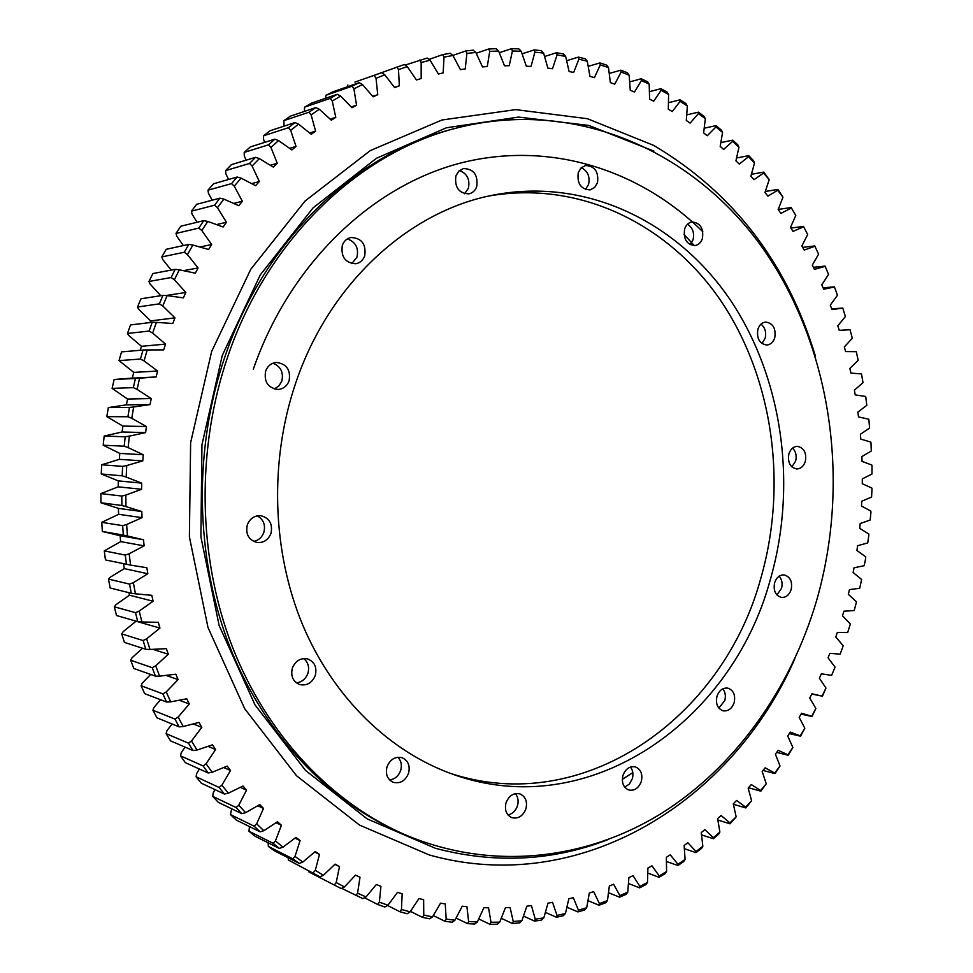 <?xml version="1.0" encoding="UTF-8"?>
<svg xmlns="http://www.w3.org/2000/svg" width="973" height="973" viewBox="0 0 973 973"><rect width="100%" height="100%" fill="white"/><g stroke="black" fill="none" stroke-linecap="round" stroke-linejoin="round"><path stroke-width="1.46" d="M130.589 565.106L105.449 559.925L104.281 550.888L120.676 541.608L120.093 535.709L143.518 539.772L144.113 545.865L129.154 553.771L130.589 565.106L146.874 567.745L147.811 573.754L133.35 582.657L135.442 593.822L151.812 595.306L153.102 601.217L139.2 611.068L141.924 621.99L158.331 622.319L159.937 628.084L146.655 638.823L150 649.478L166.359 648.65L168.293 654.257L155.68 665.824L159.621 676.138L175.858 674.18L178.095 679.592L166.213 691.925L170.713 701.861L186.755 698.796L189.297 703.99L178.168 717.028L183.216 726.527L199.003 722.38L201.825 727.342L191.486 740.988L197.045 750.037L212.503 744.832L215.592 749.538L206.081 763.744L212.114 772.282L227.196 766.079L230.516 770.507L221.868 785.187L228.339 793.19L242.97 786.014L246.534 790.161L238.75 805.243L245.622 812.674L259.767 804.586L263.525 808.429L256.629 823.827L263.865 830.687L277.463 821.735L281.416 825.25L275.42 840.903L282.973 847.142L295.987 837.388L300.11 840.587L295.001 856.41L302.858 862.029L315.24 851.533L319.497 854.391L315.301 870.312L323.389 875.299L335.113 864.109L339.492 866.627L336.184 882.584L344.491 886.926L355.522 875.104L359.998 877.281L357.578 893.202L366.043 896.899L376.356 884.518L380.917 886.342L379.361 902.166L387.959 905.206L397.543 892.326L402.165 893.798L401.448 909.463L410.144 911.859L418.974 898.529L423.632 899.672L423.754 915.094L432.499 916.858L440.562 903.151L445.245 903.941L446.169 919.096L454.938 920.215L462.224 906.204L466.918 906.654L468.609 921.48L477.366 921.966L483.873 907.7L488.555 907.821L491 922.258L499.708 922.149L505.437 907.663L510.083 907.468L513.245 921.492L521.881 920.762L526.831 906.155L531.428 905.632L535.284 919.181L543.81 917.88L547.981 903.175L552.53 902.348L557.03 915.398L565.435 913.538L568.828 898.797L573.304 897.665L578.424 910.181L586.67 907.76L589.31 893.044L593.688 891.621L599.392 903.576L607.456 900.621L609.353 885.965L613.635 884.262L619.886 895.622L627.743 892.168L628.911 877.622L633.07 875.651L639.845 886.391L647.483 882.45L647.921 868.05L651.971 865.824L659.207 875.931L666.602 871.516L666.347 857.322L670.263 854.841L677.938 864.292L685.077 859.439L684.141 845.476L687.899 842.764L695.999 851.533L702.847 846.255L701.253 832.572L704.866 829.641L713.318 837.717L719.886 832.049L717.648 818.67L721.102 815.52L729.896 822.903L736.16 816.858L733.289 803.82L736.573 800.475L745.671 807.14L751.618 800.743L748.152 788.081L751.265 784.554L760.631 790.502L766.238 783.776L762.2 771.504L765.131 767.819L774.727 773.036L780.005 765.994L775.408 754.16L778.157 750.317L787.948 754.793L792.873 747.483L787.753 736.111L790.307 732.11L800.268 735.856L804.841 728.278L799.21 717.381L801.57 713.245L811.677 716.262L815.873 708.453L809.755 698.055L811.92 693.798L822.124 696.084L825.955 688.045L819.375 678.181L821.346 673.815L831.623 675.359L835.065 667.137L828.059 657.821L829.823 653.345L840.149 654.16L843.202 645.768L835.795 637.011L837.339 632.45L847.678 632.547L850.353 623.997L842.545 615.824L843.883 611.19L854.209 610.558L856.495 601.873L854.209 610.558M150 322.562L150.657 320.895L174.97 317.867L172.805 323.486L156.41 322.379L152.639 333.058L149.112 331.063L152.214 322.294L130.504 324.946L127.487 333.459L149.112 331.063M268.171 842.825L268.329 846.413L274.641 850.925L299.283 863.428L292.837 858.818L268.329 846.413M249.465 826.564L248.979 831.246L255.072 836.257L279.312 848.42L273.097 843.287L248.979 831.246M231.696 808.806L230.431 814.559L236.257 820.044L260.095 831.818L254.16 826.186L230.431 814.559M214.96 789.602L213.136 793.092L212.771 796.388L218.305 802.336L241.766 813.659L236.123 807.566L212.771 796.388M199.368 769.011L196.643 773.596L196.096 776.795L201.302 783.192L224.41 794.029L219.095 787.461L196.096 776.795M185.04 747.118L181.221 752.774L180.504 755.851L185.357 762.674L208.113 772.963L203.162 765.958L180.504 755.851M172.075 723.997L166.967 730.687L166.079 733.642L188.421 743.129L192.982 750.548L170.543 740.854L166.079 733.642M160.581 699.745L153.965 707.42L152.907 710.229L174.958 719.071L179.105 726.867L156.969 717.819L152.907 710.229M150.693 674.447L142.289 683.082L141.085 685.734L144.709 693.664L166.578 702.032L162.868 693.883L141.085 685.734M142.52 648.225L132.012 657.784L130.662 660.253L152.214 667.673L155.449 676.138L133.824 668.475L130.662 660.253M136.123 621.163L123.206 631.623L121.722 633.91L124.41 642.399L145.828 649.295L143.08 640.55L121.722 633.91M128.898 592.679L129.458 595.208L115.921 604.72L114.303 606.811L116.505 615.52L137.74 621.625L135.502 612.662L114.303 606.811M123.522 563.756L124.289 568.621L110.204 577.22L108.49 579.093L110.168 587.984L131.27 593.275L129.555 584.116L108.49 579.093M120.093 535.709L102.372 531.477L123.316 535.065L122.671 525.663L101.739 522.343L102.372 531.477M100.961 502.773L121.893 505.498L121.795 496.048L100.876 493.591L100.961 502.773L118.402 508.356L118.633 514.303L101.739 522.343M101.241 473.973L122.184 475.821L122.634 466.371L101.678 464.79L101.241 473.973L118.305 480.881L118.183 486.828L100.876 493.591M103.199 445.208L124.191 446.193L125.201 436.78L104.172 436.074L103.199 445.208L119.801 453.406L119.338 459.341L101.678 464.79M106.823 416.639L127.925 416.748L129.47 407.419L108.331 407.59L106.823 416.639L122.89 426.077L122.087 431.976L104.172 436.074M112.102 388.385L133.337 387.643L135.417 378.461L114.133 379.482L112.102 388.385L127.548 399.027L126.405 404.853L108.331 407.59M119.01 360.618L140.416 359.037L143.019 350.037L121.54 351.885L119.01 360.618L133.751 372.391L132.279 378.12L114.133 379.482M127.487 333.459L128.886 335.612L141.474 346.303L140.185 350.28M150.657 320.895L138.75 309.378L137.485 307.03L159.365 303.844L162.953 295.354L140.988 298.784L137.485 307.03M160.727 295.695L150.061 284.007L148.954 281.477L171.114 277.536L175.164 269.351L152.907 273.535L148.954 281.477M171.212 270.093L162.771 259.596L161.822 256.921L184.286 252.25L188.774 244.418L166.201 249.307L161.822 256.921M183.386 245.585L176.794 236.281L176.004 233.447L198.808 228.096L203.71 220.652L180.796 226.21L176.004 233.447M197.081 222.258L192.034 214.133L191.438 211.177L214.595 205.181L219.874 198.151L196.595 204.342L191.438 211.177M212.187 200.195L208.429 193.274L208.003 190.185L231.55 183.605L237.181 177.025L213.513 183.788L208.003 190.185M228.558 179.482L225.858 173.766L225.627 170.579L249.575 163.452L255.522 157.334L231.452 164.619L225.627 170.579M246.072 160.204L244.247 155.68L244.211 152.408L268.56 144.795L274.812 139.163L250.316 146.935L244.211 152.408M264.62 142.399L263.501 139.078L263.634 135.746L288.422 127.694L294.916 122.574L269.995 130.759L263.634 135.746M284.08 126.137L283.824 120.64L309.049 112.199L315.763 107.602L290.404 116.152L283.824 120.64M304.33 111.457L304.658 107.127L330.321 98.346L337.217 94.284L311.421 103.162L304.658 107.127M649.392 91.681L660.983 88.677L667.137 92.107L668.621 94.503L661.105 90.343L660.983 88.677M668.427 102.7L680.054 99.83L685.989 103.637L687.352 106.021L680.115 101.374L680.054 99.83M686.707 114.899L698.407 112.163L704.099 116.334L705.34 118.682L698.407 113.598L698.407 112.163M704.184 128.217L715.994 125.626L721.431 130.139L722.562 132.45L715.933 126.94L715.994 125.626M720.823 142.605L732.778 140.136L737.948 144.977L738.957 147.239L732.657 141.34L732.778 140.136M736.573 157.979L748.711 155.644L753.613 160.8L754.513 163.002L748.541 156.738L748.711 155.644M751.411 174.289L763.769 172.099L769.193 179.677L763.562 173.06L763.769 172.099M765.313 191.474L777.926 189.407L782.961 197.191L777.682 190.258L777.926 189.407M778.23 209.45L791.158 207.529L795.792 215.495L791.158 207.529M790.903 228.071L803.443 226.393L807.675 234.517L803.443 226.393M823.097 287.826L834.42 286.828L837.461 295.269L834.42 286.828M813.404 267.32L825.092 266.103L828.534 274.459L825.092 266.103M802.676 247.373L814.766 245.938L818.597 254.184L814.766 245.938M856.313 351.752L858.162 360.326L856.313 351.752M831.72 308.855L842.752 308.052L845.391 316.553L842.752 308.052M839.285 330.334L850.049 329.713L852.287 338.263L850.049 329.713M861.543 374.119L863.002 382.693L861.543 374.119M865.727 396.753L866.809 405.303L865.727 396.753M868.877 419.594L869.57 428.096L868.877 419.594M870.969 442.581L871.285 451.022L870.969 442.581M872.015 465.678L871.954 474.033L872.015 465.678M872.015 488.799L871.577 497.057L872.015 488.799M870.969 511.907L870.166 520.044L870.969 511.907M868.877 534.955L867.721 542.946L868.877 534.955M865.751 557.87L864.243 565.702L865.751 557.87M326.04 95.245L332.961 91.803L359.195 82.669L352.141 86.183L326.04 95.245L325.396 98.358M369.898 76.843L404.269 64.546L407.322 66.626L398.492 69.594L397.008 66.967M354.902 82.097L381.574 72.744L354.902 82.097M405.084 65.094L427.159 58.052L430.09 60.204L421.175 62.515L419.837 59.937M428.996 59.402L442.812 54.597L450.146 53.26L452.944 55.485L444.016 57.127L442.812 54.597M452.859 55.412L465.824 50.961L473.158 50.146L475.821 52.433L466.894 53.43L465.824 50.961M476.186 53.235L488.787 48.978L496.084 48.699L498.614 51.034L489.723 51.387L488.787 48.978M499.283 52.724L511.603 48.65L518.84 48.881L521.224 51.253L512.418 50.985L511.603 48.65M522.1 53.831L534.201 49.915L541.341 50.657L543.603 53.065L534.895 52.165L534.201 49.915M544.576 56.507L556.495 52.749L563.525 53.977L565.654 56.41L557.079 54.914L556.495 52.749M566.627 60.703L578.412 57.103L585.308 58.806L587.291 61.238L578.899 59.183L578.412 57.103M588.203 66.371L599.879 62.929L606.617 65.082L608.478 67.526L600.268 64.899L599.879 62.929M609.22 73.462L620.835 70.165L627.403 72.768L629.13 75.201L621.127 72.038L620.835 70.165M629.64 81.914L641.219 78.777L647.592 81.793L649.198 84.213L641.426 80.54L641.219 78.777M387.509 905.462L400.012 911.774L407.152 913.744L410.144 911.859M387.959 905.206L384.846 907.006L377.779 904.513L364.461 897.738M366.043 896.899L362.807 898.614L341.62 888.313M308.988 872.027L340.295 888.118L308.988 872.027L308.855 871.163M344.491 886.926L341.134 888.544L340.295 888.118M288.361 860.023L319.922 876.807L288.361 860.023L288.13 857.76M126.454 564.376L125.262 555.072L104.281 550.888M850.353 623.997L847.678 632.547M843.202 645.768L840.149 654.16M835.065 667.137L831.623 675.359M825.955 688.045L822.44 696.194L811.798 694.053M815.873 708.453L811.981 716.493L801.071 714.121M804.841 728.278L800.56 736.196L789.371 733.593M792.873 747.483L788.215 755.255L776.685 752.384M780.005 765.994L774.97 773.596L763.051 770.446M766.238 783.776L760.825 791.183L748.468 787.716M751.618 800.743L745.829 807.943L733.387 804.257M684.36 848.687L695.999 852.664L701.618 848.334L702.847 846.255M736.16 816.858L730.005 823.815L717.879 820.032M719.886 832.049L718.767 834.08L713.379 838.738L701.521 834.858M647.763 873.073L659.074 877.281L665.143 873.657L666.602 871.516M685.077 859.439L683.727 861.555L677.877 865.532L666.42 861.446M647.483 882.45L645.902 884.615L639.626 887.85L628.436 883.52M627.743 892.168L626.04 894.345L619.594 897.191L608.478 892.728M607.456 900.621L605.632 902.81L599.015 905.231L587.947 900.645M586.67 907.76L584.712 909.95L577.938 911.932L566.894 907.213M565.435 913.538L563.343 915.715L556.447 917.247L545.379 912.37M543.81 917.88L541.596 920.044L534.603 921.115L523.462 916.08M521.881 920.762L519.546 922.903L512.455 923.499L501.229 918.293M499.708 922.149L497.239 924.253L490.088 924.35L478.74 918.974M477.366 921.966L474.763 924.034L467.575 923.632L456.057 918.062M454.938 920.215L452.202 922.234L445.002 921.322L433.265 915.544M432.499 916.858L429.64 918.804L422.452 917.369L410.46 911.385M680.115 101.374L672.246 111.567L668.281 109.219L668.621 94.503M649.198 84.213L649.587 99.112L653.686 101.204L661.105 90.343M629.13 75.201L630.261 90.234L634.493 92.046L641.426 80.54M608.478 67.526L610.375 82.644L614.729 84.177L621.127 72.038M587.291 61.238L589.966 76.393L594.43 77.633L600.268 64.899M565.654 56.41L569.108 71.54L573.656 72.464L578.899 59.183M543.603 53.065L547.86 68.122L552.494 68.742L557.079 54.914M521.224 51.253L526.296 66.188L530.99 66.48L534.895 52.165M498.614 51.034L504.476 65.775L509.22 65.738L512.418 50.985M475.821 52.433L482.499 66.93L487.278 66.541L489.723 51.387M452.944 55.485L460.436 69.667L465.228 68.937L466.894 53.43M430.09 60.204L438.385 74.009L443.153 72.926L444.016 57.127M407.322 66.626L416.408 79.981L421.163 78.545L421.175 62.515M394.491 87.412L399.331 85.806L398.492 69.594M399.331 85.806L394.624 87.594L384.773 74.739L376.028 78.375L374.398 75.724M372.708 96.363L377.755 94.697L376.028 78.375M377.755 94.697L373.121 96.838L362.503 84.554L353.917 88.859L352.141 86.183M351.241 106.945L356.544 105.23L353.917 88.859M356.544 105.23L351.995 107.723L340.659 96.072L332.243 101.034L330.321 98.346M330.188 119.156L335.782 117.368L332.243 101.034M335.782 117.368L331.355 120.214L319.302 109.268L311.129 114.875L309.049 112.199M309.621 132.973L315.58 131.112L311.129 114.875M315.58 131.112L311.287 134.298L298.577 124.118L290.659 130.358L288.422 127.694M289.638 148.346L296.035 146.424L290.659 130.358M296.035 146.424L291.9 149.939L278.558 140.574L270.956 147.434L268.56 144.795M270.287 165.252L277.244 163.245L270.956 147.434M277.244 163.245L273.291 167.088L259.365 158.599L252.116 166.055L249.575 163.452M251.63 183.629L259.329 181.537L252.116 166.055M259.329 181.537L255.558 185.685L241.109 178.132L234.25 186.159L231.55 183.605M233.715 203.43L242.35 201.229L234.25 186.159M242.35 201.229L238.811 205.68L223.875 199.112L217.441 207.675L214.595 205.181M216.493 224.581L226.429 222.258L217.441 207.675M226.429 222.258L223.133 226.989L207.772 221.43L201.812 230.504L198.808 228.096M199.842 247.02L211.652 244.539L201.812 230.504M211.652 244.539L208.611 249.514L192.885 245.038L187.424 254.573L184.286 252.25M183.423 270.664L198.091 267.964L187.424 254.573M198.091 267.964L195.33 273.182L179.312 269.801L174.386 279.762L171.114 277.536M165.933 295.537L185.843 292.447L174.386 279.762M185.843 292.447L183.374 297.872L167.125 295.622L162.771 305.96L159.365 303.844M174.97 317.867L162.771 305.96M141.474 346.303L165.544 344.114L152.639 333.058M165.544 344.114L163.695 349.891L147.215 349.939L144.065 360.898L140.416 359.037M133.751 372.391L157.614 371.054L144.065 360.898M157.614 371.054L156.094 376.977L139.613 378.181L137.084 389.37L133.337 387.643M127.548 399.027L151.229 398.565L137.084 389.37M151.229 398.565L150.061 404.586L133.642 406.969L131.769 418.317L127.925 416.748M122.89 426.077L146.437 426.515L131.769 418.317M146.437 426.515L145.609 432.608L129.336 436.135L128.12 447.604L124.191 446.193M119.801 453.406L143.25 454.744L128.12 447.604M143.25 454.744L142.776 460.886L126.733 465.556L126.174 477.074L122.184 475.821M118.305 480.881L141.705 483.131L126.174 477.074M141.705 483.131L141.584 489.285L125.833 495.062L125.943 506.58L121.893 505.498M118.402 508.356L141.79 511.518L125.943 506.58M141.79 511.518L142.034 517.66L126.636 524.52L127.427 535.977L123.316 535.065M143.518 539.772L127.427 535.977M864.243 565.702L854.039 567.77L853.126 572.525L861.616 579.47L859.743 588.251L849.453 589.614L848.334 594.308L856.495 601.873M867.721 542.946L857.614 545.719L856.921 550.511L865.727 556.836M870.166 520.044L860.193 523.523L859.718 528.339L868.804 534.019M871.577 497.057L861.762 501.229L861.506 506.057L870.847 511.068M871.954 474.033L862.309 478.886L862.285 483.727L871.857 488.069M871.285 451.022L861.859 456.544L862.042 461.384L871.82 465.045M869.57 428.096L860.375 434.286L860.777 439.091L870.738 442.058M866.809 405.303L857.882 412.126L858.514 416.918L868.609 419.168M863.002 382.693L854.379 390.161L855.218 394.904L865.447 396.449M858.162 360.326L849.855 368.414L850.925 373.097L861.239 373.924M852.287 338.263L844.333 346.947L845.61 351.569L855.997 351.667M845.391 316.553L837.802 325.833L839.298 330.382L849.721 329.738M837.461 295.269L830.273 305.121L831.988 309.572L842.411 308.186M828.534 274.459L821.771 284.87L823.693 289.212L834.092 287.084M818.597 254.184L812.297 265.118L814.425 269.351L824.776 266.48M807.675 234.517L801.861 245.95L804.197 250.061L814.45 246.424M795.792 215.495L790.477 227.427L793.019 231.379L803.151 227.001M782.961 197.191L778.181 209.584L780.918 213.391L790.891 208.258M769.193 179.677L764.973 192.496L767.904 196.132L777.682 190.258M754.513 163.002L750.888 176.222L754.014 179.677L763.562 173.06M738.957 147.239L735.941 160.837L739.249 164.096L748.541 156.738M722.562 132.45L720.178 146.376L723.657 149.428L732.657 141.34M705.34 118.682L703.625 132.912L707.274 135.746L715.933 126.94M687.352 106.021L686.306 120.506L690.125 123.109L698.407 113.598M156.41 322.379L152.214 322.294M167.125 295.622L162.953 295.354M179.312 269.801L175.164 269.351M192.885 245.038L188.774 244.418M207.772 221.43L203.71 220.652M223.875 199.112L219.874 198.151M241.109 178.132L237.181 177.025M259.365 158.599L255.522 157.334M278.558 140.574L274.812 139.163M298.577 124.118L294.916 122.574M362.503 84.554L359.195 82.669M340.659 96.072L337.217 94.284M319.302 109.268L315.763 107.602M384.773 74.739L381.574 72.744M401.448 909.463L400.012 911.774M379.361 902.166L377.779 904.513M357.578 893.202L355.85 895.586M336.184 882.584L334.311 884.98M323.389 875.299L319.922 876.807M315.301 870.312L313.27 872.72M302.858 862.029L299.283 863.428M295.001 856.41L292.837 858.818M282.973 847.142L279.312 848.42M275.42 840.903L273.097 843.287M263.865 830.687L260.095 831.818M256.629 823.827L254.16 826.186M245.622 812.674L241.766 813.659M238.75 805.243L236.123 807.566M228.339 793.19L224.41 794.029M221.868 785.187L219.095 787.461M178.168 717.028L174.958 719.071M183.216 726.527L179.105 726.867M191.486 740.988L188.421 743.129M197.045 750.037L192.982 750.548M212.114 772.282L208.113 772.963M206.081 763.744L203.162 765.958M155.68 665.824L152.214 667.673M159.621 676.138L155.449 676.138M170.713 701.861L166.578 702.032M166.213 691.925L162.868 693.883M150 649.478L145.828 649.295M146.655 638.823L143.08 640.55M141.924 621.99L137.74 621.625M139.2 611.068L135.502 612.662M135.442 593.822L131.27 593.275M133.35 582.657L129.555 584.116M129.154 553.771L125.262 555.072M126.636 524.52L122.671 525.663M125.833 495.062L121.795 496.048M126.733 465.556L122.634 466.371M129.336 436.135L125.201 436.78M133.642 406.969L129.47 407.419M139.613 378.181L135.417 378.461M147.215 349.939L143.019 350.037M760.631 790.502L760.825 791.183M745.671 807.14L745.829 807.943M695.999 851.533L695.999 852.664M729.896 822.903L730.005 823.815M713.318 837.717L713.379 838.738M659.207 875.931L659.074 877.281M677.938 864.292L677.877 865.532M639.845 886.391L639.626 887.85M619.886 895.622L619.594 897.191M599.392 903.576L599.015 905.231M578.424 910.181L577.938 911.932M557.03 915.398L556.447 917.247M535.284 919.181L534.603 921.115M513.245 921.492L512.455 923.499M491 922.258L490.088 924.35M468.609 921.48L467.575 923.632M446.169 919.096L445.002 921.322M423.754 915.094L422.452 917.369M347.86 85.016L347.397 86.779M861.616 579.47L859.743 588.251M132.279 378.12L156.094 376.977M126.405 404.853L150.061 404.586M122.087 431.976L145.609 432.608M119.338 459.341L142.776 460.886M118.183 486.828L141.584 489.285M118.633 514.303L142.034 517.66M120.676 541.608L144.113 545.865M124.289 568.621L147.811 573.754M129.458 595.208L153.102 601.217M136.147 621.248L159.937 628.084M165.957 675.371L178.095 679.592M152.846 649.332L168.293 654.257M207.979 746.352L215.592 749.538M193.189 723.9L201.825 727.342M179.239 700.232L189.297 703.99M223.681 767.515L230.516 770.507M240.282 787.339L246.534 790.161M257.748 805.741L263.525 808.429M276.016 822.696L281.416 825.25M295.001 838.13L300.11 840.587M314.644 852.032L319.497 854.391M334.858 864.365L339.492 866.627M622.951 775.481C621.406 782.706 623.34 787.546 628.765 790.003C634.518 791.037 638.702 788.179 641.316 781.441C642.873 774.143 640.891 769.302 635.357 766.894C629.689 765.946 625.554 768.816 622.951 775.481M624.715 787.169L629.361 784.08L632.316 778.741C633.532 774.204 632.924 770.3 630.468 767.04M506.033 802.798C504.391 809.974 506.313 814.924 511.774 817.648C518.208 819.096 522.927 816.152 525.931 808.818C527.561 801.57 525.59 796.607 520.008 793.932C513.659 792.606 509.001 795.561 506.033 802.798M507.979 814.948C512.516 813.902 515.666 810.85 517.454 805.814C518.755 801.059 518.074 796.996 515.386 793.64M387.023 766.785C385.272 774.18 387.327 779.349 393.189 782.28C400.183 783.934 405.303 780.942 408.551 773.292C410.302 765.787 408.174 760.606 402.153 757.736C395.269 756.24 390.234 759.256 387.023 766.785M389.614 779.945C394.892 779.215 398.577 776.053 400.669 770.446C402.129 765.192 401.217 760.789 397.908 757.237M292.362 668.05C290.489 676.113 292.958 681.623 299.769 684.578C306.933 685.941 312.102 682.912 315.276 675.493C317.149 667.296 314.571 661.762 307.553 658.903C300.548 657.736 295.476 660.776 292.362 668.05M296.339 682.815C301.873 682.158 305.729 679.008 307.894 673.352C309.572 667.198 308.173 662.26 303.685 658.563M247.324 524.8C245.391 534.08 248.626 539.979 257.03 542.508C263.622 542.983 268.256 539.966 270.968 533.435C272.878 523.985 269.521 518.074 260.873 515.702C254.476 515.398 249.964 518.427 247.324 524.8M253.6 541.414C258.526 540.416 261.932 537.424 263.829 532.438C265.69 524.97 263.513 519.436 257.261 515.824M265.653 371.066C263.841 381.757 267.916 387.886 277.889 389.468C283.265 389.042 287.011 386.159 289.09 380.82C290.878 369.959 286.67 363.841 276.49 362.455C271.297 363.002 267.684 365.872 265.653 371.066M274.264 388.993L278.886 385.965L281.829 381.088C283.727 372.379 280.771 366.432 272.927 363.245M342.326 245.354C340.757 256.884 345.245 263.026 355.79 263.756C360.095 262.905 363.075 260.265 364.729 255.814C366.286 244.15 361.701 238.032 350.973 237.497C346.826 238.409 343.943 241.036 342.326 245.354M351.812 263.634L357.006 257.091C358.83 247.908 355.583 241.851 347.288 238.932M455.887 175.882C454.476 187.4 458.83 193.396 468.986 193.858C472.708 192.958 475.298 190.489 476.746 186.475C478.144 174.848 473.705 168.876 463.428 168.56L458.83 171.102L455.887 175.882M464.62 193.749L468.39 188.251C470.117 179.47 467.149 173.559 459.511 170.506M578.278 172.586C576.904 183.496 580.857 189.273 590.1 189.905L594.612 187.521L597.483 182.778C598.833 171.771 594.831 166.018 585.478 165.507L581.088 167.903L578.278 172.586M585.418 189.48L588.543 184.505C590.173 176.636 587.753 171.041 581.282 167.721M684.615 229.02C683.253 239.115 686.695 244.624 694.941 245.573C698.517 244.941 701.022 242.569 702.421 238.47C703.783 228.327 700.292 222.817 691.961 221.966C688.458 222.635 686.001 224.994 684.615 229.02M690.088 244.624L693.056 239.747C694.564 232.875 692.703 227.694 687.497 224.216M757.882 329.251C756.508 338.495 759.475 343.761 766.809 345.05C770.592 344.637 773.231 342.228 774.739 337.813C776.113 328.521 773.097 323.267 765.69 322.051C761.981 322.501 759.378 324.909 757.882 329.251M761.932 343.518L765.119 338.349C766.505 332.365 765.131 327.633 760.995 324.143M788.896 453.807C787.498 462.309 790.076 467.356 796.656 468.962C800.755 468.816 803.649 466.322 805.316 461.47C806.726 452.919 804.099 447.884 797.446 446.339C793.409 446.522 790.562 449.015 788.896 453.807M791.888 466.894L795.622 461.129C796.899 455.851 795.878 451.496 792.557 448.091M716.955 696.34C715.471 703.82 717.539 708.648 723.158 710.825C728.266 711.421 731.927 708.685 734.165 702.628C735.649 695.087 733.545 690.258 727.84 688.13C722.805 687.607 719.169 690.344 716.955 696.34M718.84 708.076L724.776 700.572C725.967 695.999 725.311 692.083 722.817 688.848M774.617 582.718C773.17 590.635 775.457 595.537 781.465 597.422C786.014 597.617 789.249 595.014 791.158 589.602C792.594 581.647 790.271 576.746 784.189 574.909C779.714 574.763 776.515 577.366 774.617 582.718M776.904 594.941L781.538 588.373C782.754 583.545 781.964 579.482 779.178 576.174M622.319 779.373L632.815 772.611M295.549 383.496C269.18 461.47 272.063 551.509 302.737 625.055C333.763 698.48 390.465 752.506 453.977 774.666C589.273 822.672 731.441 721.869 769.984 580.796C797.471 486.451 783.277 379.361 730.65 300.487C677.853 222.16 586.476 176.94 493.262 195.099C409.061 211.056 328.971 283.423 295.549 383.496M489.054 195.987C581.136 179.908 670.713 225.493 722.392 303.077C773.876 381.209 787.595 486.67 760.436 579.616C722.367 718.171 583.532 817.709 449.915 773.219M454.391 128.594L450.973 129.518C354.768 154.756 264.802 240.003 225.286 355.668C193.201 448.662 194.928 556.142 229.312 645.476C264.121 734.676 329.166 802.348 403.223 833.934L406.483 835.32C492.119 871.054 585.624 859.84 660.46 814.024C735.187 767.442 790.587 688.981 816.712 600.232C850.755 481.44 831.66 346.826 763.027 248.602C694.296 151.168 574.629 96.789 454.391 128.594C357.979 153.88 267.782 239.394 228.144 355.473C195.974 448.784 197.689 556.653 232.158 646.291C267.052 735.783 332.255 803.662 406.483 835.32M694.369 245.634L684.055 234.542M583.459 168.803L581.051 167.94M653.929 151.119L588.823 125.432L518.56 117.088L446.473 127.767L376.515 158.234L312.99 207.967L260.265 274.921L222.258 355.522L201.946 444.795L200.9 536.816L219.12 625.444L254.999 704.902L305.595 770.482L367.125 818.865L435.393 848.286C494.649 863.89 551.922 861.105 607.225 839.93M815.374 356.009C787.145 262.819 733.277 192.63 653.747 145.427L587.424 118.706L515.69 109.633L441.961 119.995L370.275 150.608L305.06 201.022L250.839 269.18L211.664 351.423L190.623 442.654L189.394 536.78L207.979 627.451L244.697 708.721L296.534 775.749L359.56 825.116L429.434 855.012C580.711 897.386 732.645 801.168 794.844 658.697M253.296 369.254C289.869 263.586 371.917 185.965 460.655 163.014C549.745 140.404 640.015 169.728 702.822 231.732M355.522 875.116L356.677 875.676"/></g></svg>
